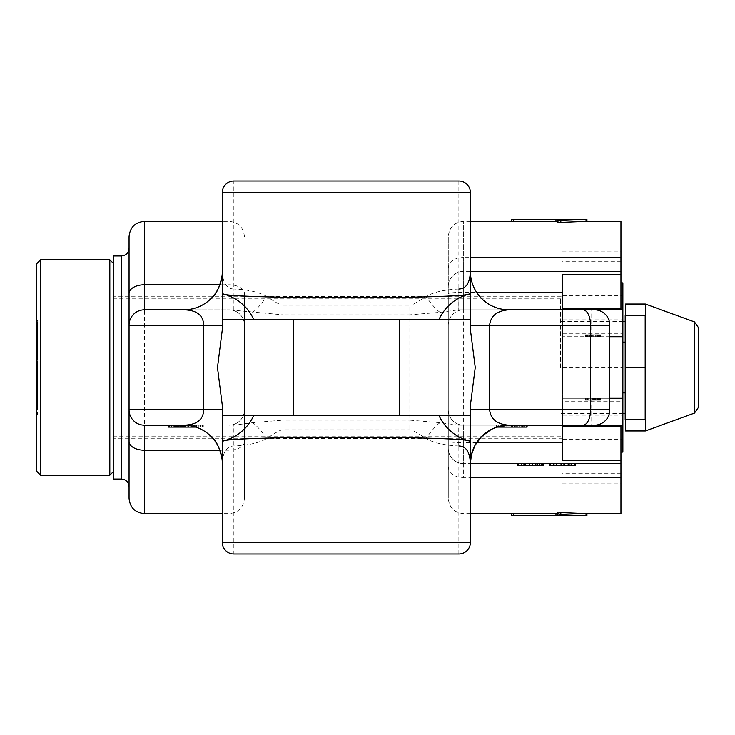 <?xml version="1.0" encoding="UTF-8"?>
<svg xmlns="http://www.w3.org/2000/svg" width="735" height="735" viewBox="0 0 735 735"><rect width="100%" height="100%" fill="white"/><g stroke="black" fill="none" stroke-linecap="round" stroke-linejoin="round"><path stroke-width="0.55" stroke-dasharray="3.67 2.76" d="M183.86 425.188L144.437 425.188A15.38 15.38 0 0 1 129.057 409.808A15.38 15.38 0 0 0 144.437 425.188M171.613 425.188L176.767 425.188L176.767 427.108L194.444 427.108L194.444 425.188L194.444 427.108L194.444 425.188L198.863 425.188L168.664 425.188L203.283 425.188L168.664 425.188L203.283 425.188L188.546 425.188L194.444 425.188L194.444 427.108L191.495 427.108L198.119 427.108L180.452 427.108L195.868 427.108M168.664 425.188L168.664 427.108L168.664 425.188L168.664 427.108L180.452 427.108L168.664 427.108L180.452 427.108L180.452 425.188L180.452 427.108L177.502 427.108L177.502 425.188L177.502 427.108L173.083 427.108L173.083 425.188L173.083 427.108L173.818 427.108L173.818 425.188L173.818 427.108L175.298 427.108L175.298 425.188L175.298 427.108L177.502 427.108L177.502 425.188L177.502 427.108L168.664 427.108L168.664 425.188L168.664 427.108L169.399 427.108L169.399 425.188L168.664 425.188L169.399 425.188L169.399 427.108L170.878 427.108L170.878 425.188L170.878 427.108L173.818 427.108L173.818 425.188L173.083 425.188L175.298 425.188L173.818 425.188L173.818 427.108L176.767 427.108L176.767 425.188L182.657 425.188L174.553 425.188M182.657 425.188L188.546 425.188L182.657 425.188L182.657 427.108M513.995 425.188L523.807 425.188L513.995 425.188L513.995 427.108L527.087 427.108L496.318 427.108L521.85 427.108L513.995 427.108L513.995 425.188M476.602 442.672L463.647 442.672L463.647 425.188A15.38 15.38 0 0 1 448.267 409.808A15.38 15.38 0 0 0 463.647 425.188A15.38 15.38 0 0 1 448.267 409.808L448.267 236.734L448.267 498.266L448.267 409.808L409.808 409.808L409.808 420.163L440.054 422.662L458.741 425.188L458.741 445.97L458.842 425.188L510.062 425.188L496.318 425.188L496.318 427.108L523.155 427.108L523.155 425.188L500.241 425.188L523.155 425.188L523.155 427.108L522.502 427.108L527.087 427.108L527.087 425.188L458.741 425.188L508.841 425.188M594.413 425.188L562.486 425.188L562.486 309.812L594.413 309.812A15.38 15.38 0 0 1 609.793 325.192L609.793 409.808A15.38 15.38 0 0 1 594.413 425.188M496.832 427.108L496.318 427.108L496.318 425.188L527.087 425.188L496.318 425.188L527.087 425.188L527.087 427.108L527.087 425.188M222.319 433.044L222.319 463.647A38.459 38.459 90 0 1 222.319 463.647C222.778 452.025 226.628 446.127 233.849 445.97L233.95 445.97C247.943 445.41 258.867 442.939 266.704 438.556C275.303 432.658 280.696 429.736 282.892 429.791L409.808 429.791C412.004 429.745 417.406 432.667 425.988 438.556C433.834 442.939 444.758 445.41 458.741 445.97M253.777 415.385L222.319 415.385L222.319 419.556M470.382 192.506L470.382 271.353C470.529 281.909 474.286 290.968 481.645 298.548C490.824 309.444 511.56 310.547 508.822 309.812L463.647 309.812A15.38 15.38 0 0 0 448.267 325.192L409.808 325.192L409.808 409.808L244.433 409.808A15.38 15.38 0 0 1 229.044 425.188L229.044 450.224L219.894 450.224M233.95 445.97L233.95 425.188L252.638 422.662L282.892 420.163L282.892 325.192L244.433 325.192L244.433 498.266L244.433 293.486A15.38 8.71 180 0 0 229.044 284.776L219.894 284.776M183.86 309.812L229.044 309.812A15.38 15.38 0 0 1 244.433 325.192L244.433 293.486M244.433 296.738L244.433 438.262L244.433 296.738L113.668 296.738L113.668 438.262L113.668 296.738M448.267 296.738L448.267 438.262L448.267 296.738L562.486 296.738L562.486 438.262L562.486 296.738M620.946 513.646L620.946 221.354M560.814 514.537L560.814 512.607L586.034 513.636L586.034 515.557L560.814 514.537L555.954 515.428L511.725 515.566M513.14 513.508L555.954 513.508L559.914 512.571M513.14 221.492L555.954 221.492L559.914 222.429M560.814 220.463L560.814 222.393L586.034 221.364L586.034 219.443L560.814 220.463L555.954 219.572L511.725 219.434M557.874 221.593L557.874 219.673L557.874 221.593M557.874 222.209L557.874 220.279M557.874 512.791L557.874 514.721M557.874 513.407L557.874 515.336L557.874 513.407M562.486 460.56L562.486 426.153L620.946 426.153L620.946 251.159L620.946 308.847L562.486 308.847L562.486 274.44M562.486 426.153L562.486 308.847M470.382 542.494L470.382 463.647L463.647 463.647L620.946 463.647M562.486 342.115L562.486 392.885L562.872 342.115M470.382 462.857L470.382 425.905M470.382 418.638L470.382 414.163M440.054 422.662A38.459 8.618 119.6 0 0 425.988 438.556L266.704 438.556A38.459 8.618 60.4 0 0 252.638 422.662M448.267 448.267A15.38 15.38 0 0 0 463.647 463.647A15.38 15.38 0 0 1 448.267 448.267A15.38 15.38 0 0 0 463.647 463.647L463.647 442.672A15.38 1.396 0 0 1 448.267 441.276M554.989 463.647L575.183 463.647L549.945 463.647L570.856 463.647L569.414 463.647L569.414 465.567L549.945 465.567L570.856 465.567L569.414 465.567L569.414 463.647L549.22 463.647L575.183 463.647L554.989 463.647L554.989 465.567L575.183 465.567L554.989 465.567L554.989 463.647M529.025 463.647L543.45 463.647L518.212 463.647L529.025 463.647L529.025 465.567L537.68 465.567L518.212 465.567L529.025 465.567M531.91 463.647L531.91 465.567M525.424 463.647L525.424 465.567M523.256 463.647L523.256 465.567L543.45 465.567L523.256 465.567L523.256 463.647M521.822 463.647L521.822 465.567M543.45 463.647L543.45 465.567L543.45 463.647L543.45 465.567L517.495 465.567L517.495 463.647M542.733 463.647L542.733 465.567M541.291 463.647L541.291 465.567M537.68 463.647L537.68 465.567L539.122 465.567L537.68 465.567L537.68 463.647M539.122 463.647L539.122 465.567L539.122 463.647M535.521 463.647L535.521 465.567M549.22 463.647L549.22 465.567L575.183 465.567L575.183 463.647M570.856 463.647L570.856 465.567L570.856 463.647M567.245 463.647L567.245 465.567M563.644 463.647L563.644 465.567M560.759 463.647L560.759 465.567M557.148 463.647L557.148 465.567M553.547 463.647L553.547 465.567M574.458 463.647L574.458 465.567M573.015 463.647L573.015 465.567M244.433 409.808A15.38 15.38 0 0 1 229.044 425.188M222.319 463.629L222.319 542.494A11.54 11.54 0 0 0 233.849 554.025L233.849 425.188M222.319 315.444L222.319 329.546M222.319 310.74L222.319 306.201M222.319 301.993L222.319 294.138M222.319 301.956L222.319 192.506A11.54 11.54 0 0 1 233.849 180.975A11.54 11.54 0 0 0 222.319 192.506M222.319 271.371L222.319 271.371A38.459 38.459 -90 0 0 222.319 271.353C222.778 282.975 226.628 288.873 233.849 289.03L233.849 180.975M252.638 312.338A38.459 8.618 -60.4 0 0 266.704 296.444C275.303 302.342 280.696 305.264 282.892 305.209L282.892 314.837L409.808 314.837L409.808 325.192L282.892 325.192L282.892 314.837L229.044 309.812A15.38 15.38 0 0 1 244.433 325.192A15.38 15.38 0 0 0 229.044 309.812L144.437 309.812A15.38 15.38 0 0 0 129.057 325.192M508.841 309.812L458.842 309.812L458.842 289.03L458.741 309.812L508.822 309.812M463.647 309.812L458.741 309.812L463.647 309.812A15.38 15.38 0 0 0 448.267 325.192A15.38 15.38 0 0 1 463.647 309.812L463.647 292.328A15.38 1.396 0 0 0 448.267 293.724M129.057 236.734L129.057 498.266M129.057 367.5L129.057 486.726L129.057 367.5M282.892 305.209L409.808 305.209L409.808 314.837L440.054 312.338L458.741 309.812M440.054 312.338A38.459 8.618 -119.6 0 1 425.988 296.444C433.834 292.061 444.758 289.59 458.741 289.03M470.382 272.143L470.382 293.734A46.149 46.149 0 0 0 438.914 319.615M470.382 316.362L470.382 320.837M222.319 319.615L470.382 319.615M293.467 415.385L399.224 415.385L293.467 415.385M438.914 415.385A46.149 46.149 0 0 0 470.382 441.266A46.149 46.149 0 0 1 438.914 415.385L470.382 415.385M293.467 319.615L399.224 319.615L293.467 319.615M233.95 309.812L233.95 289.03C247.943 289.59 258.867 292.061 266.704 296.444L425.988 296.444C417.406 302.333 412.004 305.255 409.808 305.209M470.382 271.353L463.647 271.353A15.38 15.38 0 0 0 448.267 286.733A15.38 15.38 0 0 1 463.647 271.353L620.946 271.353M113.668 255.964L113.668 479.036M244.433 438.262L113.668 438.262M562.486 438.262L448.267 438.262M625.182 342.115L625.182 392.885L625.182 342.115M622.867 342.115L622.867 392.885L622.867 342.115M582.873 425.188L562.872 425.188L562.872 398.269L609.793 398.269M562.872 426.153L562.872 308.847M609.793 336.731L562.872 336.731L562.872 309.812L582.873 309.812M622.867 336.731L562.872 336.731L562.872 398.269L622.867 398.269M562.872 401.218L562.872 319.808L562.872 415.192L562.872 401.218L622.867 401.218L622.867 319.808L622.867 401.218M562.872 367.5L622.867 367.5M622.867 452.108L622.867 282.892M645.174 367.5L645.174 419.419L625.182 419.419L625.182 315.581L645.174 315.581L645.174 367.5L625.182 367.5M587.146 336.731L598.602 336.731L587.146 336.731L587.146 334.811L587.798 334.811L585.179 334.811L600.559 334.811L585.179 334.811L600.559 334.811L587.146 334.811L587.146 336.731L587.146 334.811M562.872 309.812L622.867 309.812M591.73 336.731L591.721 309.812L594.027 309.812L594.027 336.731M562.872 425.188L622.867 425.188M591.721 398.269L591.721 425.188L594.027 425.188L594.027 398.269L600.559 398.269L585.179 398.269L600.559 398.269L585.179 398.269L596.967 398.269L594.018 398.269L594.018 400.189L585.179 400.189L597.941 400.189L594.018 400.189L594.018 398.269M598.602 398.269L587.146 398.269L598.602 398.269L598.272 400.189L600.559 400.189L585.179 400.189L598.602 400.189L598.602 398.269L598.602 400.189M592.052 398.269L592.052 400.189L592.052 398.269M585.179 398.269L585.179 400.189L585.179 398.269M600.559 398.269L600.559 400.189L600.559 398.269M600.238 398.269L600.238 400.189L600.238 398.269M599.255 398.269L599.255 400.189M597.941 398.269L597.941 400.189L597.941 398.269M596.967 398.269L596.967 400.189M595.653 398.269L595.653 400.189M594.67 398.269L594.67 400.189M593.365 398.269L593.365 400.189M592.704 398.269L592.704 400.189M594.349 398.269L594.349 400.189M595.001 398.269L595.001 400.189M595.984 398.269L595.984 400.189M598.924 398.269L598.924 400.189L598.924 398.269M590.416 398.269L590.416 400.189L590.416 398.269M588.781 398.269L588.781 400.189M587.467 398.269L587.467 400.189L587.467 398.269M586.163 398.269L586.163 400.189M585.51 398.269L585.51 400.189M589.112 398.269L589.112 400.189M588.129 398.269L588.129 400.189M587.146 398.269L587.146 400.189L587.146 398.269M599.585 398.269L599.585 400.189M598.272 398.269L598.272 400.189L598.272 398.269M595.322 398.269L595.322 400.189L595.322 398.269M596.636 398.269L596.636 400.189M597.619 398.269L597.619 400.189M593.687 336.731L593.687 334.811L593.687 336.731M600.559 336.731L600.559 334.811L600.559 336.731M585.179 336.731L585.179 334.811L585.179 336.731M585.51 336.731L585.51 334.811L585.51 336.731M586.493 336.731L586.493 334.811M587.798 336.731L587.798 334.811L587.798 336.731M588.781 336.731L588.781 334.811M590.086 336.731L590.086 334.811M591.069 336.731L591.069 334.811M592.382 336.731L592.382 334.811M593.035 336.731L593.035 334.811M591.399 336.731L591.399 334.811M590.747 336.731L590.747 334.811M589.764 336.731L589.764 334.811M586.815 336.731L586.815 334.811L586.815 336.731M595.322 336.731L595.322 334.811L595.322 336.731M596.967 336.731L596.967 334.811M598.272 336.731L598.272 334.811L598.272 336.731M599.585 336.731L599.585 334.811M600.238 336.731L600.238 334.811M596.636 336.731L596.636 334.811M597.619 336.731L597.619 334.811M598.602 336.731L598.602 334.811L598.602 336.731M586.163 336.731L586.163 334.811M587.467 336.731L587.467 334.811L587.467 336.731M590.416 336.731L590.416 334.811L590.416 336.731M589.112 336.731L589.112 334.811M588.129 336.731L588.129 334.811M510.062 425.188L510.062 427.108L510.062 425.188M526.425 425.188L526.425 427.108L526.425 425.188M524.468 425.188L524.468 427.108M521.85 425.188L521.85 427.108L521.85 425.188M519.884 425.188L519.884 427.108L522.502 427.108L516.613 427.108L519.884 427.108L519.884 425.188L519.884 427.108M517.265 425.188L517.265 427.108M515.299 425.188L515.299 427.108M512.681 425.188L512.681 427.108M511.376 425.188L511.376 427.108M496.318 425.188L496.318 427.108L496.97 427.108L496.318 427.108L496.318 425.188M500.903 427.108L516.613 427.108L500.241 427.108L500.903 427.108L500.903 425.188L500.903 427.108M514.647 425.188L514.647 427.108M515.952 425.188L515.952 427.108M517.918 425.188L517.918 427.108M523.807 425.188L523.807 427.108L523.807 425.188M506.792 425.188L506.792 427.108L506.792 425.188M503.521 425.188L503.521 427.108M498.284 425.188L498.284 427.108M496.97 425.188L496.97 427.108M504.173 425.188L504.173 427.108M502.207 425.188L502.207 427.108M500.241 425.188L500.241 427.108L500.241 425.188M525.121 425.188L525.121 427.108M522.502 425.188L522.502 427.108L522.502 425.188M516.613 425.188L516.613 427.108L516.613 425.188M523.155 425.188L523.155 427.108M519.232 425.188L519.232 427.108M521.188 425.188L521.188 427.108M198.119 425.188L198.119 427.108L193.709 427.108L198.863 427.108L198.119 427.108L198.119 425.188L198.119 427.108M201.068 425.188L201.068 427.108M202.538 425.188L202.538 427.108L203.283 427.108L202.538 427.108L202.538 425.188M203.283 425.188L203.283 427.108L203.283 425.188M195.179 425.188L195.179 426.897M191.495 425.188L191.495 427.108L180.452 427.108L191.495 427.108L191.495 425.951M196.649 425.188L196.649 427.108L196.649 425.188M198.863 425.188L198.863 427.108L198.863 425.188M194.444 425.188L194.444 427.108M180.452 425.188L180.452 427.108L180.452 425.188M173.818 425.188L173.818 427.108M170.878 425.188L170.878 427.108M169.399 425.188L169.399 427.108M177.502 425.188L177.502 427.108L177.502 425.188M175.298 425.188L175.298 427.108L175.298 425.188M173.083 425.188L173.083 427.108L173.083 425.188M176.767 425.188L176.767 427.108L176.767 425.188M183.392 425.188L183.392 427.108M185.606 427.108L185.606 425.225M188.546 427.108L188.546 425.473M200.333 425.188L200.333 427.108M193.709 425.188L193.709 427.108L193.709 425.188M195.914 425.188L195.914 427.108M192.23 425.188L192.23 427.108M190.025 425.188L190.025 427.108M187.811 425.188L187.811 427.108L187.811 425.188M187.076 425.188L187.076 427.108M179.717 425.188L179.717 427.108M698.25 367.5L698.25 407.686M645.413 304.042L645.413 430.958M625.558 430.958L625.558 419.419M625.558 304.042L625.558 315.581M625.558 367.5L625.558 321.351L625.558 367.5M560.566 367.5L560.566 298.272L560.566 367.5M109.818 259.813L109.818 475.187M40.6 259.813L40.6 475.187M36.75 263.663L36.75 471.337M36.75 338.651L36.75 365.341L36.75 320.625L36.75 360.288L36.75 338.651L37.522 338.651L37.522 324.953L37.522 348.032L37.522 320.625L37.522 379.756L37.522 338.651L36.75 338.651M36.75 389.853L36.75 365.341L36.75 396.349L36.75 370.385L36.75 396.349L36.75 389.853L37.522 389.853L37.522 402.835L37.522 385.526L37.522 406.437L37.522 370.385L37.522 396.349L37.522 389.853L36.75 389.853L37.522 389.853M36.75 402.835L36.75 414.375L36.75 402.835L37.522 402.835L37.522 405.72L37.522 402.835L36.75 402.835M36.75 324.953L37.522 324.953L36.75 324.953M36.75 337.209L37.522 337.209M36.75 320.625L37.522 320.625L36.75 320.625M36.75 337.935L37.522 337.935M36.75 341.536L37.522 341.536L36.75 341.536M36.75 344.421L37.522 344.421L37.522 364.615L37.522 344.421L36.75 344.421M36.75 346.589L37.522 346.589M36.75 347.306L37.522 347.306L36.75 347.306M36.75 348.032L37.522 348.032M36.75 342.979L37.522 342.979L37.522 339.377L37.522 342.979L36.75 342.979L37.522 342.979M37.522 409.321L37.522 405.72L37.522 410.047L37.522 409.321L36.75 409.321L37.522 409.321M37.522 413.649L37.522 412.206L37.522 414.375L37.522 413.649L36.75 413.649L37.522 413.649M37.522 360.288L37.522 358.845L37.522 360.288L36.75 360.288M37.522 392.021L37.522 390.579L37.522 392.021L36.75 392.021L37.522 392.021M37.522 371.101L37.522 374.712L37.522 371.101L36.75 371.101L37.522 371.101M37.522 395.623L37.522 376.155L37.522 395.623L36.75 395.623L37.522 395.623M36.75 340.819L37.522 340.819L36.75 340.819M36.75 342.262L37.522 342.262L36.75 342.262M36.75 379.756L37.522 379.756L36.75 379.756M36.75 379.039L37.522 379.039M36.75 377.597L37.522 377.597L36.75 377.597M36.75 374.712L37.522 374.712L36.75 374.712M36.75 371.827L37.522 371.827L36.75 371.827M36.75 368.217L37.522 368.217L36.75 368.217M36.75 365.341L37.522 365.341L36.75 365.341M36.75 361.73L37.522 361.73M36.75 358.845L37.522 358.845L36.75 358.845M36.75 355.96L37.522 355.96M36.75 354.518L37.522 354.518M36.75 353.801L37.522 353.801M36.75 358.129L37.522 358.129M36.75 362.456L37.522 362.456L36.75 362.456M36.75 373.27L37.522 373.27M36.75 375.429L37.522 375.429L36.75 375.429M36.75 385.526L37.522 385.526M36.75 406.437L37.522 406.437L36.75 406.437M36.75 412.206L37.522 412.206L36.75 412.206M36.75 414.375L37.522 414.375L36.75 414.375M36.75 405.72L37.522 405.72L36.75 405.72M36.75 407.879L37.522 407.879L36.75 407.879M36.75 410.047L37.522 410.047L36.75 410.047M36.75 356.686L37.522 356.686M36.75 353.076L37.522 353.076M36.75 350.191L37.522 350.191M36.75 339.377L37.522 339.377M36.75 340.094L37.522 340.094M36.75 345.863L37.522 345.863M36.75 350.917L37.522 350.917M36.75 361.014L37.522 361.014M36.75 363.898L37.522 363.898L36.75 363.898M36.75 364.615L37.522 364.615L36.75 364.615M36.75 370.385L37.522 370.385L36.75 370.385M36.75 390.579L37.522 390.579L36.75 390.579M36.75 388.411L37.522 388.411M36.75 384.809L37.522 384.809M36.75 381.924L37.522 381.924M36.75 378.314L37.522 378.314M36.75 376.155L37.522 376.155L36.75 376.155M36.75 382.641L37.522 382.641M36.75 392.738L37.522 392.738M36.75 396.349L37.522 396.349L36.75 396.349M36.75 394.18L37.522 394.18M244.433 441.514A15.38 8.71 180 0 1 229.044 450.224L229.044 513.646L222.319 513.646M448.267 466.192A15.38 11.613 0 0 0 463.647 477.796L463.647 221.354L463.647 257.204L470.382 257.204M448.267 268.808A15.38 11.613 0 0 1 463.647 257.204L463.647 292.328L476.602 292.328M463.647 463.647L463.647 477.796L470.382 477.796M513.646 221.492L513.646 219.572M555.954 221.492L555.954 219.572M555.954 513.508L555.954 515.428M513.646 513.508L513.646 515.428M620.946 261.292L562.486 261.292M620.946 473.707L562.486 473.707M282.892 429.791L282.892 420.163L409.808 420.163L409.808 429.791M458.842 554.025L458.842 445.97M233.849 309.812L233.95 289.03M144.437 513.646L144.437 221.354M229.044 309.812L229.044 513.646C238.388 512.736 243.515 507.609 244.433 498.266M458.842 180.975L458.842 289.03M448.267 286.733A15.38 15.38 0 0 1 463.647 271.353M121.358 255.964L121.358 479.036M562.872 333.782L622.867 333.782M562.872 295.764L620.946 295.764M562.872 439.236L620.946 439.236M694.456 321.893L694.456 413.107M222.319 413.428L222.319 418.527M470.382 513.646L463.647 513.646C454.303 512.736 449.177 507.609 448.267 498.266M470.382 221.354L463.647 221.354C454.303 222.264 449.177 227.391 448.267 236.734M562.486 483.841L620.946 483.841M562.486 251.159L620.946 251.159M470.382 412.436L470.382 418.114M470.382 423.231L470.382 428.615M508.262 425.197L507.563 425.207M458.741 425.188L463.647 425.188M222.319 321.572L222.319 316.473M244.433 236.734C243.515 227.391 238.388 222.264 229.044 221.354L222.319 221.354M470.382 322.564L470.382 316.886M470.382 311.769L470.382 306.385M562.872 415.192L622.867 415.192M562.872 319.808L622.867 319.808M562.872 452.108L620.946 452.108M562.872 282.892L620.946 282.892M622.867 321.351L560.566 321.351M622.867 413.649L560.566 413.649M560.566 298.272L113.668 298.272M560.566 436.728L113.668 436.728"/><path stroke-width="1.1" d="M222.319 413.428L222.319 405.454L222.319 409.808L203.659 409.808C203.402 419.722 196.796 424.858 183.86 425.188L144.437 425.188A15.38 15.38 0 0 1 129.057 409.808L129.057 498.266C129.966 507.609 135.093 512.736 144.437 513.646L144.437 450.224A15.38 8.71 180 0 1 129.057 441.514M195.868 427.108L174.553 427.108L174.553 425.188L171.613 425.188L171.613 427.108L168.664 427.108L168.664 425.188M562.486 308.847L620.946 308.847L620.946 274.44L562.486 274.44L562.486 309.812L508.822 309.812L594.413 309.812A15.38 15.38 0 0 1 609.793 325.192L609.793 409.808A15.38 15.38 0 0 1 594.413 425.188L508.841 425.188C497.108 424.306 490.695 419.18 489.611 409.808L470.382 409.808L470.382 405.481L475.242 367.5L470.382 329.519L470.382 322.564M470.382 477.796L620.946 477.796L620.946 460.56L562.486 460.56L562.486 425.188L508.841 425.188A38.459 38.459 180 0 0 470.382 463.647L470.382 463.675M222.319 419.556L222.319 463.629A38.459 38.459 0 0 0 183.86 425.188A38.459 38.459 90 0 1 222.319 463.638L222.246 461.396M620.946 477.796L620.946 513.646L586.934 513.646L586.934 515.557L511.725 515.566L555.954 515.428L560.814 514.528L586.034 515.557L586.034 513.636L560.814 512.607L555.954 513.508L511.79 513.563M559.914 222.429L555.954 221.492L511.725 221.428L511.725 219.434L586.934 219.434L586.934 221.364L620.946 221.354L620.946 274.44M559.914 512.571L560.814 512.607L560.814 514.528M512.681 513.517L513.14 513.508M511.725 513.646L511.725 515.501L511.725 513.646L470.382 513.646M513.646 221.492L513.646 219.572L511.725 219.499L511.79 221.437M512.681 221.483L513.14 221.492M557.874 222.209L557.874 219.673L513.646 219.572M586.034 221.364L560.814 222.393L560.814 220.472L586.034 219.443L586.034 221.364M557.874 220.289L560.814 220.472M557.874 512.791L557.874 514.711M620.946 460.56L620.946 426.153L562.486 426.153M620.946 463.647L470.382 463.647A38.459 38.459 0 0 1 508.841 425.188M470.382 463.427L470.382 462.857M470.382 425.905L470.382 418.638M470.382 414.163L470.382 412.436M458.842 445.97C466.119 446.209 469.968 452.098 470.382 463.647L471.365 454.983L475.012 445.346L481.609 436.489L491.265 429.442L495.776 427.476L506.626 425.253M518.212 463.647L518.212 465.567L517.495 465.567L517.495 463.647M518.938 463.647L518.938 465.567L518.212 465.567M521.822 463.647L521.822 465.567L518.938 465.567M524.698 463.647L524.698 465.567L521.822 465.567M529.751 463.647L529.751 465.567L524.698 465.567M532.636 463.647L532.636 465.567L529.751 465.567M536.963 463.647L536.963 465.567L532.636 465.567M539.848 463.647L539.848 465.567L536.963 465.567M542.733 463.647L542.733 465.567L539.848 465.567M543.45 463.647L543.45 465.567L542.733 465.567M575.183 463.647L575.183 465.567L549.22 465.567L549.22 463.647M549.945 463.647L549.945 465.567M550.662 463.647L550.662 465.567M553.547 463.647L553.547 465.567M556.432 463.647L556.432 465.567M561.476 463.647L561.476 465.567M564.361 463.647L564.361 465.567M568.688 463.647L568.688 465.567M571.573 463.647L571.573 465.567M574.458 463.647L574.458 465.567M470.382 542.494L222.319 542.494A11.54 11.54 0 0 0 233.849 554.025L458.842 554.025A11.54 11.54 0 0 0 470.382 542.494A11.54 11.54 0 0 1 458.842 554.025L233.849 554.025A11.54 11.54 0 0 1 222.319 542.494L222.319 441.266L222.852 441.138C228.622 435.965 464.061 435.965 469.84 441.138L470.382 441.266L470.382 542.494A11.54 11.54 0 0 1 458.842 554.025M222.319 294.138L222.319 319.615L470.382 319.615L470.382 293.734L469.84 293.862C464.061 299.035 228.622 299.035 222.852 293.862L222.319 293.734L222.319 192.506A11.54 11.54 0 0 1 233.849 180.975L458.842 180.975A11.54 11.54 0 0 1 470.382 192.506L470.382 316.362M222.319 405.454L217.468 367.555L222.319 329.546L222.319 319.615M222.319 315.444L222.319 310.74M222.319 306.201L222.319 301.993M469.84 441.138A46.149 46.149 0 0 1 438.914 415.385L222.319 415.385L222.319 441.266A46.149 46.149 0 0 0 222.374 441.257A46.149 46.149 0 0 0 222.558 441.211A46.149 46.149 0 0 0 253.777 415.385L470.382 415.385L470.382 405.481M184.678 309.802C194.867 309.453 203.632 305.723 210.973 298.63C219.765 292.695 223.229 272.069 222.319 271.371A38.459 38.459 0 0 1 183.86 309.812L144.437 309.812A15.38 15.38 0 0 0 129.057 325.192L129.057 409.808L203.659 409.808L203.659 325.192C203.402 315.278 196.796 310.142 183.86 309.812A38.459 38.459 -90 0 0 222.319 271.362L222.319 293.734A46.149 46.149 0 0 1 222.374 293.743A46.149 46.149 0 0 1 222.558 293.789A46.149 46.149 0 0 1 253.777 319.615A46.149 46.149 0 0 0 222.852 293.862A46.149 46.149 0 0 1 253.777 319.615M129.057 293.486L129.057 236.734C129.966 227.391 135.093 222.264 144.437 221.354L144.437 284.776A15.38 8.71 180 0 0 129.057 293.486L129.057 325.192L222.319 325.192L222.319 321.572M458.842 289.03C466.119 288.791 469.968 282.901 470.382 271.353A38.459 38.459 180 0 0 508.841 309.812A38.459 38.459 0 0 1 470.382 271.353L470.382 271.325M508.841 309.812C497.108 310.694 490.695 315.82 489.611 325.192L470.382 325.192L470.382 320.837M470.382 271.573L470.382 272.143M470.382 329.519L470.382 319.615M399.224 319.615L399.224 415.385M293.467 319.615L293.467 415.385M253.777 415.385A46.149 46.149 0 0 1 222.852 441.138A46.149 46.149 0 0 0 253.777 415.385M470.382 441.266L470.382 415.385M469.84 293.862A46.149 46.149 0 0 0 438.914 319.615A46.149 46.149 0 0 1 469.84 293.862M233.849 180.975L458.842 180.975A11.54 11.54 0 0 1 470.382 192.506A11.54 11.54 0 0 0 458.842 180.975M620.946 271.353L470.382 271.353M121.358 479.036L113.668 479.036L113.668 255.964L121.358 255.964L121.358 479.036C126.034 479.486 128.597 482.05 129.057 486.726M622.867 392.885L625.182 392.885M622.867 342.115L625.182 342.115M562.872 425.188L562.872 426.153M562.872 308.847L562.872 309.812M620.946 282.892L622.867 282.892L622.867 452.108L620.946 452.108M645.174 367.5L645.174 315.581L625.182 315.581L625.182 419.419L645.174 419.419L645.174 367.5L625.182 367.5M594.027 309.812L622.867 309.812M622.867 336.731L609.793 336.731M609.793 325.192L590.563 325.192A15.38 7.69 90 0 0 582.873 309.812L591.721 309.812M591.721 425.188L582.873 425.188A15.38 7.69 -90 0 0 590.563 409.808L489.611 409.808L489.611 325.192L590.563 325.192L590.563 409.808L609.793 409.808A15.38 15.38 0 0 1 594.413 425.188M622.867 425.188L594.027 425.188M609.793 398.269L622.867 398.269M527.087 425.188L527.087 427.108L496.832 427.108M174.553 427.108L171.613 427.108M176.767 425.188L176.767 427.108M177.502 425.188L177.502 427.108M178.972 425.188L178.972 427.108M181.187 425.188L181.187 427.108M182.657 425.188L182.657 427.108M183.392 425.188L183.392 427.108M184.127 425.188L184.127 427.108M185.606 425.225L185.606 427.108M188.546 425.473L188.546 427.108M191.495 425.951L191.495 427.108M169.399 425.188L169.399 427.108M698.25 367.5L698.25 327.314L698.25 407.686L694.456 413.107L694.456 321.893L698.25 327.314M694.456 413.107L645.413 430.958L645.413 304.042L625.558 304.042L625.558 315.581M625.558 419.419L625.558 430.958L645.413 430.958M109.818 475.187L109.818 259.813L40.6 259.813L40.6 475.187L109.818 475.187L113.668 471.337M40.6 475.187L36.75 471.337L36.75 263.663L40.6 259.813M144.437 425.188L144.437 450.224L219.894 450.224M470.382 257.204L620.946 257.204M555.954 221.492L555.954 219.572M513.646 513.508L513.646 515.428M555.954 513.508L555.954 515.428M562.486 442.672L476.602 442.672M222.319 192.506L470.382 192.506M219.894 284.776L144.437 284.776L144.437 309.812M562.486 292.328L476.602 292.328M620.946 295.764L622.867 295.764M620.946 439.236L622.867 439.236M222.319 418.527L222.319 433.044M222.319 463.629C223.229 462.931 219.765 442.305 210.973 436.369C203.632 429.277 194.867 425.547 184.678 425.197M511.725 221.354L470.382 221.354M470.382 418.114L470.382 423.231M470.382 428.615L470.382 463.574M507.563 425.207L507.049 425.234M222.319 316.473L222.319 301.956M222.319 221.354L144.437 221.354M222.319 513.646L144.437 513.646M470.382 316.886L470.382 311.769M470.382 306.385L470.382 271.426M121.358 255.964C126.034 255.514 128.597 252.95 129.057 248.274M694.456 321.893L645.413 304.042M625.182 321.351L622.867 321.351M625.182 413.649L622.867 413.649M113.668 263.663L109.818 259.813"/></g></svg>
